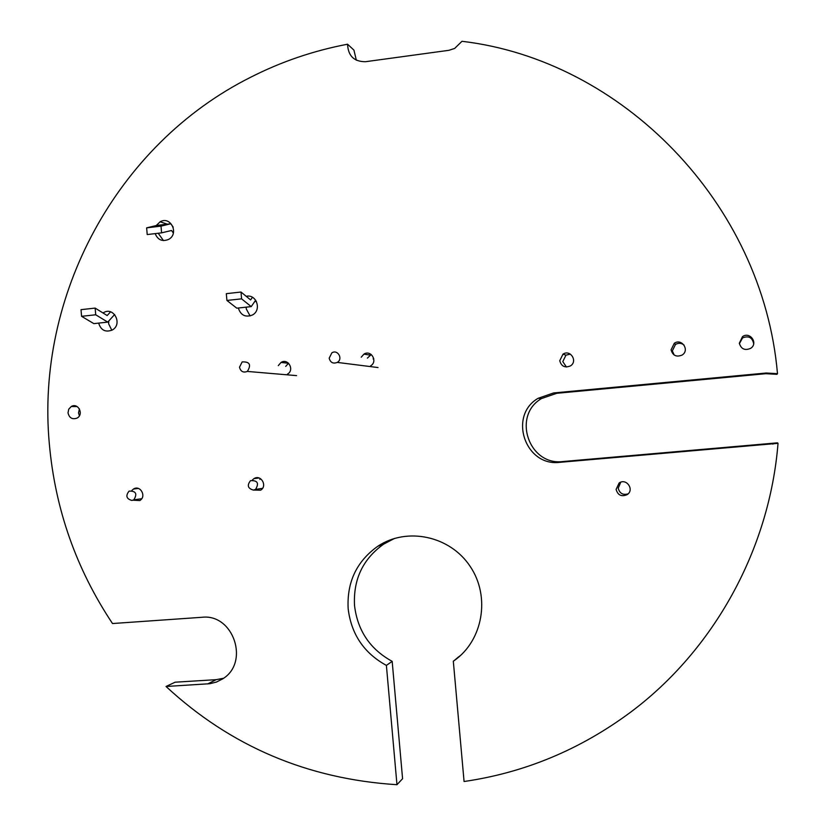 <?xml version="1.0" encoding="UTF-8"?>
<svg xmlns="http://www.w3.org/2000/svg" width="826" height="826" viewBox="0 0 826 826"><rect width="100%" height="100%" fill="white"/><g stroke="black" fill="none" stroke-linecap="round" stroke-linejoin="round"><path stroke-width="1.24" d="M252.457 297.298L250.608 299.921L240.996 292.043L241.584 298.847L251.207 306.611L255.668 300.179M240.996 292.043L226.324 293.664L226.913 300.447L236.783 308.17L251.207 306.611M241.584 298.847L226.913 300.447M110.55 311.867L107.173 315.553L95.145 308.098L81.01 309.657L81.578 316.317L93.844 323.627L107.752 322.119L95.723 314.778L81.578 316.317M95.145 308.098L95.723 314.778M114.649 314.5L107.752 322.119M173.171 227.119L170.806 223.753L156.672 225.446L146.636 227.852L147.214 234.563L161.586 232.849L171.56 230.485L173.377 233.077M158.21 233.252L163.455 240.583M170.806 223.753L161.008 226.128L161.586 232.849M161.008 226.128L146.636 227.852M254.738 301.521L256.38 301.345M373.765 358.618L373.115 358.938M329.192 358.174C330.379 362.583 333.074 363.998 337.266 362.407C343.368 359.011 337.7 349.006 331.856 352.847L329.192 358.174M239.499 367.209C240.645 371.545 243.257 372.949 247.335 371.432C251.486 364.762 249.762 361.582 242.152 361.912L239.499 367.209M131.881 500.463L133.833 499.833C137.508 493.762 135.929 490.861 129.093 491.119C125.428 495.724 126.357 498.842 131.881 500.463M253.468 490.107C247.81 488.507 246.829 485.358 250.515 480.67C257.557 480.267 259.24 483.179 255.554 489.415L253.468 490.107M356.347 60.226L353.941 50.138L347.57 44.212C313.55 50.685 281.232 61.702 250.619 77.272C116.414 144.498 35.57 296.224 49.333 443.903C55.146 509.095 76.198 568.98 112.501 623.537L201.936 617.29C233.459 613.398 250.01 662.679 222.524 678.951L216.495 682.039L209.938 683.701L166.026 686.478C230.63 746.322 307.613 779.052 396.965 784.7L386.392 665.405C363.987 653.108 351.246 634.203 348.159 608.71C346.765 582.144 356.656 561.319 377.843 546.223C406.97 526.781 449.984 535.857 470.128 566.347C490.696 596.548 483.034 640.759 453.856 660.852L453.319 661.234L464.067 781.51C524.644 772.713 580.151 749.616 630.61 712.198C713.54 650.268 769.46 549.837 778.03 443.335L559.914 462.323C525.243 466.927 507.928 415.705 538.118 398.297L553.606 392.949L766.239 373.011L777.483 373.662C762.728 202.731 621.555 59.999 461.961 41.3L454.651 48.445L448.879 50.314L365.536 61.702C354.086 61.754 348.097 55.92 347.57 44.212M616.103 489.405L619.097 483.034C626.325 477.676 634.791 489.797 627.182 494.619C621.544 497.015 617.848 495.28 616.103 489.405M739.332 343.193L742.522 336.605C750.06 331.174 758.557 343.471 750.627 348.355C744.856 350.792 741.087 349.068 739.332 343.193M671.084 349.852L674.295 343.275C681.77 337.979 689.989 350.276 682.131 355.035C676.473 357.369 672.787 355.645 671.084 349.852M559.749 360.725L562.981 354.168C570.353 349.078 578.128 361.375 570.394 365.918C564.912 368.117 561.36 366.383 559.749 360.725M252.353 480.009L253.923 478.646C260.851 473.99 267.83 486.091 260.582 490.21L253.778 490.066M131.83 490.499L133.502 489.033C140.306 484.583 146.883 496.622 139.78 500.546L133.079 500.195M361.241 357.183L363.946 354.117C371.142 349.408 378.122 361.685 370.606 365.846M369.305 366.445L363.688 365.742M278.279 365.639L281.057 362.438C288.16 357.875 294.851 370.11 287.448 374.126M286.095 374.736L281.336 374.333M68.021 412.897L68.734 409.19L71.253 406.516C78.078 402.272 84.18 414.373 77.076 418.08C72.337 419.753 69.322 418.028 68.021 412.897M246.2 296.317C256.514 293.767 261.976 310.132 252.426 315.005C245.405 317.638 240.707 315.305 238.342 308.005M103.013 312.971L103.632 312.589C114.071 306.301 122.95 324.608 112.109 330.09C105.377 332.537 100.886 330.204 98.655 323.1M156.248 225.539L160.12 221.802C170.817 215.534 179.51 234.037 168.421 239.488C162.195 241.853 157.776 239.891 155.174 233.613M778.03 443.335L777.472 442.839L562.96 461.527C528.846 466.06 511.8 415.674 541.515 398.555L556.755 393.3L765.878 373.693L776.936 374.333L777.483 373.662M396.965 784.7L402.582 778.712L392.174 661.347C370.11 649.257 357.565 630.672 354.53 605.582C353.156 579.449 362.893 558.944 383.749 544.086L394.539 538.418M460.918 655.121L453.319 661.234M223.495 678.28L216.164 679.664L175.112 682.204L166.026 686.478M628.09 493.865C622.876 495.29 619.583 493.38 618.23 488.156L620.76 482.188M739.394 343.699L742.564 337.896C748.748 335.511 752.455 337.514 753.684 343.884M674.212 355.046L672.323 350.916L675.472 344.452C678.507 342.738 681.378 342.955 684.083 345.092M566.419 367.012L562.795 361.592L565.975 355.149L570.374 354.117M259.818 479.41L260.458 478.636M261.935 489.085L261.14 488.548M367.405 358.102L371.246 354.519M285.703 366.414L288.532 363.203M79.399 415.746L78.511 412.917L79.42 408.891M250.102 315.955L246.262 308.924L246.262 307.148M111.799 330.255L108.619 323.782L108.764 321.004M386.392 665.405L392.174 661.347M256.411 477.769L256.401 478.316M207.698 683.928L216.164 679.664M772.888 444.14L772.413 443.624M559.914 462.323L562.96 461.527M553.606 392.949L556.755 393.3M766.239 373.011L765.878 373.693M337.266 362.407L378.019 367.549M247.335 371.432L296.575 375.623M141.7 498.718L133.833 499.833M255.554 489.415L262.523 488.342M453.856 660.852L458.585 656.846M377.843 546.223L383.749 544.086M541.515 398.555L538.118 398.297M619.097 483.034L620.274 482.384M742.522 336.605L742.564 337.896M674.295 343.275L675.472 344.452M562.981 354.168L565.975 355.149M253.923 478.646L258.982 477.986M133.502 489.033L138.324 488.434M363.946 354.117L370.069 355.077M281.057 362.438L288.439 363.254M71.253 406.516L77.179 406.588M160.12 221.802L167.337 224.166"/></g></svg>
